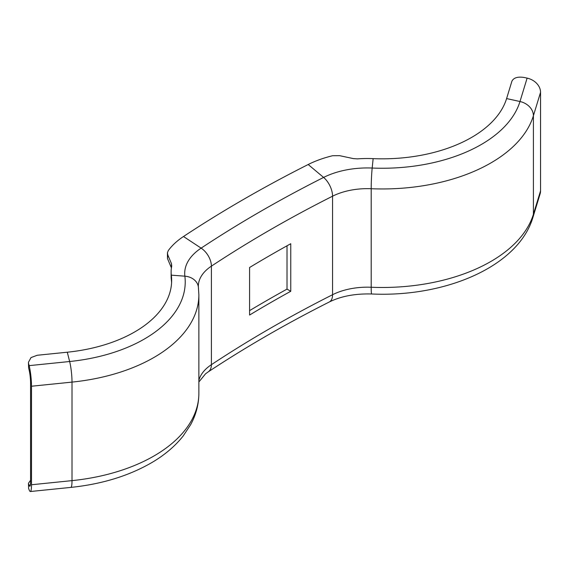 <?xml version="1.0" encoding="UTF-8"?>
<svg xmlns="http://www.w3.org/2000/svg" width="569" height="569" viewBox="0 0 569 569"><rect width="100%" height="100%" fill="white"/><g stroke="black" fill="none" stroke-linecap="round" stroke-linejoin="round"><path stroke-width="0.85" d="M249.585 315.048A1270.428 733.477 180 0 1 290.759 291.278L290.759 243.731A1270.428 733.477 0 0 0 249.585 267.501L249.585 315.048M249.585 310.631A1275.719 736.528 180 0 1 287.018 289.116L287.018 245.808M30.577 480.286L28.45 483.273L28.614 488.486L28.45 483.273M30.385 484.994L28.998 485.137L28.614 484.119M373.15 158.637A80.151 46.274 0 0 0 357.432 158.872L353.377 158.609L339.672 155.678L332.609 155.728A89.987 51.957 180 0 0 308.192 164.512L323.597 177.428A15.882 8.528 63.2 0 1 332.566 196.191A52.931 30.562 180 0 1 371.194 188.73A15.882 0.932 92.4 0 1 372.176 168.04A139.874 80.755 0 0 0 519.981 101.517L527.122 78.124L524.177 77.476C517.769 76.474 513.679 77.718 511.908 81.196L506.602 98.572A126.297 72.917 180 0 1 373.15 158.637L372.176 168.04A66.566 38.436 180 0 0 323.597 177.428A1284.062 741.343 0 0 0 201.127 248.134A66.566 38.436 0 0 0 184.868 276.178A15.882 12.931 -7.1 0 1 198.389 287.146L198.866 294.82L198.866 393.35C198.801 404.274 196.07 414.709 190.658 424.659L183.225 435.925C175.195 446.06 164.846 454.873 152.179 462.369C129.156 475.798 102.05 484.141 70.862 487.398L30.349 491.524A15.882 2.255 -95.8 0 1 29.133 489.838L28.614 488.486M308.192 164.512A1307.477 754.864 0 0 0 183.488 236.512A89.987 51.957 0 0 0 168.275 250.602L167.435 252.785L167.784 254.919L171.461 263.639L171.738 266.086A80.151 46.274 0 0 0 171.12 271.833A80.151 46.274 0 0 0 171.326 275.161A126.297 72.917 180 0 1 171.653 280.403A126.297 72.917 180 0 1 67.284 352.211L37.198 355.269L31.003 357.588L28.45 362.311L28.614 367.951L28.45 362.311M171.12 271.833L171.12 276.2A80.151 46.274 0 0 0 171.326 279.528L171.326 275.161L184.868 276.178A139.874 80.755 180 0 1 69.646 361.514L29.133 365.639L28.614 363.584M28.998 485.137A10.583 1.501 -95.8 0 0 29.816 486.26A10.583 1.501 -95.8 0 0 30.577 481.744L30.577 383.214A10.583 1.501 84.2 0 0 28.998 369.494L28.614 367.951M171.326 279.528A126.297 72.917 180 0 1 171.596 282.587M167.784 254.919L167.471 258.525L171.461 268.006M167.471 258.525L167.435 252.785M30.349 491.524A15.882 2.255 -95.8 0 0 31.501 484.752L31.501 386.23A15.882 2.255 84.2 0 0 29.133 365.639M527.122 78.124A15.882 12.767 17 0 1 540.55 92.327L540.55 190.857A15.882 12.767 -163 0 1 540.102 193.901L532.954 217.294A15.882 12.767 -163 0 0 533.409 214.25L540.55 190.857M290.759 291.278L287.018 289.116M506.602 98.572L519.981 101.517A15.882 12.767 17 0 1 533.409 115.72A153.509 88.629 0 0 1 371.194 188.73L371.194 287.253A15.882 0.932 -87.6 0 0 371.678 293.981C355.148 293.526 341.009 296.2 329.273 301.997A15.882 8.528 -116.8 0 0 332.566 294.721L332.566 196.191A1270.428 733.477 0 0 0 211.398 266.15L211.398 364.679A52.931 30.562 0 0 0 198.866 380.455M540.55 92.327L533.409 115.72L533.409 214.25A153.509 88.629 0 0 1 371.194 287.253A52.931 30.562 180 0 0 332.566 294.721A1270.428 733.477 0 0 0 211.398 364.679A15.882 9.765 -123.5 0 1 208.19 371.891L205.551 373.797L198.866 381.984M198.866 294.82A153.509 88.629 180 0 1 72.014 382.105A15.882 2.255 84.2 0 0 69.646 361.514L67.284 352.211M198.389 287.146L198.332 286.257A52.931 30.562 0 0 1 211.398 266.15A15.882 9.765 56.5 0 0 201.127 248.134L183.488 236.512M70.862 487.398A15.882 2.255 -95.8 0 0 72.014 480.627L31.501 484.752M31.501 386.23L72.014 382.105L72.014 480.627A153.509 88.629 180 0 0 198.866 393.35M171.461 267.565L171.461 263.639M371.678 293.981C445.285 297.438 518.373 266.626 532.954 217.294M329.273 301.997C286.143 323.747 245.787 347.047 208.19 371.891"/></g></svg>
